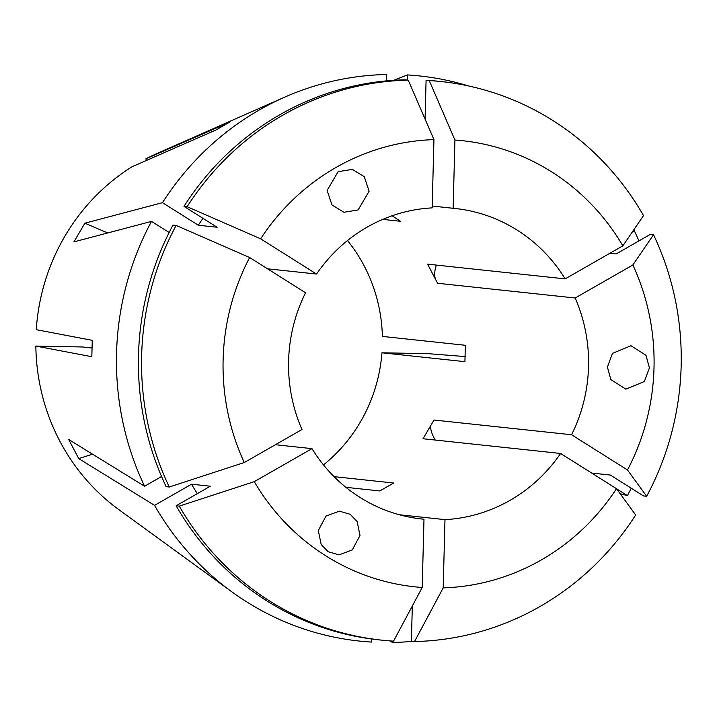 <?xml version="1.0" encoding="UTF-8"?>
<svg xmlns="http://www.w3.org/2000/svg" width="717" height="717" viewBox="0 0 717 717"><rect width="100%" height="100%" fill="white"/><g stroke="black" fill="none" stroke-linecap="round" stroke-linejoin="round"><path stroke-width="1.08" d="M350.156 514.277L357.147 521.546L360.006 535.474L352.298 549.93L338.98 554.859L328.162 551.731L321.171 544.463L318.312 530.535L326.02 516.079L339.338 511.149L350.156 514.277M358.124 209.956L343.891 212.268L331.98 204.945L327.122 190.444L338.11 171.686L352.343 169.373L364.263 176.696L369.121 191.206L358.124 209.956M607.416 367.041L612.47 353.356L630.987 345.737L646.008 355.345L649.423 367.857L644.359 381.534L625.851 389.152L610.821 379.544L607.416 367.041M407.247 80.044L407.381 74.926L393.741 80.304M407.381 74.926A284.165 272.881 -83.9 0 1 468.73 86.004M632.394 231.869L634.339 230.757L633.066 230.883M634.339 230.757A284.165 272.881 -83.9 0 1 638.928 240.903M631.256 488.214A284.165 272.881 -83.9 0 1 627.402 495.617L620.169 493.735M412.409 641.321A284.165 272.881 -83.9 0 1 392.513 642.486L392.549 641.079M389.967 640.899L392.513 642.486M465.216 356.564L428.524 353.696L381.946 352.791A156.154 149.952 -83.9 0 1 323.475 464.903M419.902 518.785L423.989 519.225A156.154 149.952 96.1 0 1 421.946 519.018A156.154 149.952 96.1 0 1 311.976 448.636L275.4 444.719M249.641 257.528L305.55 292.76A156.154 149.952 96.1 0 0 301.974 429.519L244.273 462.537A224.331 215.423 -83.9 0 1 249.641 257.528L176.14 225.425L172.985 225.093A280.876 269.726 -83.9 0 0 166.138 486.664L169.284 487.004A280.876 269.726 -83.9 0 1 176.14 225.425M316.547 274.046L260.63 238.815A224.331 215.423 -83.9 0 1 433.937 139.627L432.145 207.885A156.154 149.952 96.1 0 0 316.547 274.046L267.522 268.803M371.603 638.981L371.523 642.073A284.165 272.881 -83.9 0 1 231.725 591.74L118.843 509.626A204.596 196.476 -83.9 0 1 35.85 346.069L82.428 346.974L91.964 347.987M35.85 346.069L91.83 356.716L92.26 340.333L36.28 329.686A204.596 196.476 -83.9 0 1 131.946 166.81L215.736 130.1L229.583 122.177L145.793 158.878L146.582 160.393M381.946 352.791L464.921 361.673L465.351 345.289L382.376 336.407A156.154 149.952 -83.9 0 0 347.494 240.545M334.032 476.644L393.651 483.025L379.804 490.948L345.89 487.318M392.1 215.772L400.507 221.293L382.735 219.393M453.135 208.288L454.928 140.039A224.331 215.423 -83.9 0 1 622.858 245.85L565.157 278.877A156.154 149.952 96.1 0 0 455.187 208.495A156.154 149.952 96.1 0 0 453.135 208.288L432.19 206.048M565.157 278.877L427.592 264.152L437.585 283.269L575.159 298.003A156.154 149.952 96.1 0 1 571.574 434.753L434.009 420.028L423.012 438.741L560.586 453.467A156.154 149.952 96.1 0 1 444.988 519.637L399.297 514.743M244.273 462.537L169.284 487.004M179.286 506.121A280.876 269.726 -83.9 0 0 381.498 640.129A280.876 269.726 -83.9 0 0 393.552 641.141L422.205 587.483A224.331 215.423 -83.9 0 1 254.275 481.663L179.286 506.121L176.14 505.781L210.332 486.216L191.538 484.199L154.567 505.36L78.727 458.62L68.724 439.503L144.565 486.243A284.165 272.881 -83.9 0 1 151.502 221.383L73.896 241.889L84.893 223.175L162.49 202.669A284.165 272.881 -83.9 0 1 284.667 97.162A284.165 272.881 -83.9 0 1 386.382 74.514L386.221 80.904M443.196 587.886A224.331 215.423 -83.9 0 0 616.495 488.698L635.665 514.985A280.876 269.726 -83.9 0 1 414.551 641.545L443.196 587.886L444.988 519.637M646.653 496.272L627.492 469.985A224.331 215.423 -83.9 0 0 632.86 264.976L653.51 234.701A280.876 269.726 -83.9 0 1 646.653 496.272L643.508 495.94L610.373 475.057L591.677 473.059M311.976 448.636L254.275 481.663M422.205 587.483L423.989 519.225M616.495 488.698L560.586 453.467M632.86 264.976L575.159 298.003M627.492 469.985L571.574 434.753M145.793 158.878A204.596 196.476 -83.9 0 1 156.96 153.519L284.667 97.162M231.725 591.74A284.165 272.881 -83.9 0 1 154.567 505.36M197.327 493.654A240.437 230.892 -83.9 0 1 191.538 484.199M161.558 476.518L144.565 486.243M169.14 232.496L151.502 221.383M381.498 640.129L378.352 639.797A280.876 269.726 -83.9 0 1 176.14 505.781M260.63 238.815L187.128 206.711A280.876 269.726 -83.9 0 1 408.242 80.152L405.096 79.82A280.876 269.726 -83.9 0 0 183.982 206.371L217.117 227.253L198.313 225.237L162.49 202.669M433.937 139.627L408.242 80.152M616.566 488.788L627.402 495.617M653.51 234.701L650.355 234.36L616.163 253.935L609.916 253.262M454.928 140.039L429.241 80.564L426.086 80.223A280.876 269.726 -83.9 0 1 438.141 81.227L441.296 81.568A280.876 269.726 -83.9 0 1 643.508 215.575L622.858 245.85M426.086 80.223L425.073 119.103M429.241 80.564A280.876 269.726 -83.9 0 1 441.296 81.568M198.313 225.237A240.437 230.892 -83.9 0 1 202.965 218.335M187.128 206.711L183.982 206.371M412.32 605.99L411.397 641.204L414.551 641.545M430.818 425.324A546.453 64.915 -149.6 0 0 435.255 440.05M435.542 279.415A546.453 87.008 152.4 0 1 436.375 265.093M107.774 232.935A546.453 64.915 30.4 0 1 84.893 223.175M92.583 454.211A546.453 87.008 -27.6 0 0 78.727 458.62"/></g></svg>
